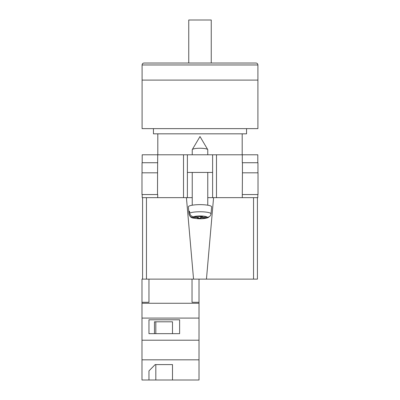 <?xml version="1.0" encoding="UTF-8"?>
<svg xmlns="http://www.w3.org/2000/svg" width="400" height="400" viewBox="0 0 400 400"><rect width="100%" height="100%" fill="white"/><g stroke="black" fill="none" stroke-linecap="round" stroke-linejoin="round"><path stroke-width="0.6" d="M257.81 194.55L257.81 197.655L207.76 197.655L212.61 197.655L212.61 172.435L187.39 172.435L187.39 197.655L192.24 197.655L183.51 197.655L183.51 154.78L142.19 154.78L142.19 162.735M142.19 194.55L142.19 197.655L183.51 197.655M212.61 172.435L212.61 154.78L187.39 154.78L187.39 172.435M183.51 154.78L187.39 154.78M212.61 154.78L257.81 154.78L257.81 162.735M258.015 194.55L242.29 194.55L242.435 172.825L258.015 172.825L258.015 194.55M157.71 194.55L157.71 197.655M157.505 194.55L141.985 194.55L141.985 172.825L157.565 172.825L157.505 194.55M242.29 162.735L242.29 154.78M157.565 172.825L157.71 154.78M142.045 172.825L142.045 162.735L157.71 162.735M257.955 172.825L257.955 162.735L242.435 162.735L242.435 172.825M192.24 154.78L192.24 149.735A7.76 1.48 0 0 1 192.29 149.57A7.76 1.48 0 0 1 192.385 149.45A7.76 1.48 0 0 1 200 148.255A7.76 1.48 0 0 1 207.71 149.57A7.76 1.48 0 0 1 207.76 149.735L207.76 154.78M201.19 216.5L201.19 217.755L206.385 217.95L208.095 217.63C205.295 218.615 201.755 218.97 197.48 218.69C192.805 217.75 190.605 218.915 188.985 213.895A11.015 2.1 0 0 1 188.985 213.825L188.82 211.965A11.18 2.135 0 0 1 189.025 211.595A11.18 2.135 0 0 1 189.56 211.24L189.725 213.1A11.015 2.1 0 0 1 202.1 211.795A11.015 2.1 0 0 1 211.015 213.89C210.62 216.035 209.32 217.145 207.125 217.22L201.93 217.03L202.42 216.545L199.305 216.43L198.81 216.915L193.615 216.72C191.42 216.48 190.12 215.275 189.725 213.1M211.015 213.89L211.64 206.9A11.64 2.22 180 0 0 201.215 204.655A11.64 2.22 180 0 0 188.575 206.44A11.64 2.22 180 0 0 188.36 206.9L188.985 213.895M201.19 217.755L200.695 218.24L197.58 218.125L198.07 217.64L192.875 217.445A7.15 1.365 180 0 0 198.635 218.675A7.15 1.365 180 0 0 206.385 217.95M208.095 217.63L209.55 216.495M188.985 213.825C189.38 216 190.68 217.205 192.875 217.445M200.695 216.485L200.695 218.24M198.07 216.885L198.07 217.64M188.82 211.965L189.63 211.995M201.93 216.53L201.93 217.03M199.015 380L141.985 380L141.985 359.825L199.015 359.825L199.015 380M148.965 370.9L148.965 380L148.965 370.9L155.165 364.59L172.495 364.59L172.495 380L172.495 364.59M146.46 197.655L146.46 279.125L141.985 279.125L141.985 359.825M192.03 279.125L192.03 302.29L199.015 302.29L199.015 318.09L141.985 318.09M199.015 318.09L199.015 340.21L141.985 340.21M179.615 319.785L148.965 319.785L148.965 333.665L179.615 333.665L179.615 319.785L179.615 333.665M141.985 302.29L148.965 302.29L148.965 279.125M199.015 303.275L141.985 303.275M199.015 340.21L199.015 359.825M199.015 302.29L199.015 279.125M172.495 333.665L172.495 321.805L154.47 321.805L154.47 333.665M148.965 333.665L148.965 319.785M154.47 321.805L155.815 321.805L155.815 333.665M155.815 364.59L155.815 380M257.905 64.965L257.905 80.095L142.095 80.095L257.905 80.095L257.905 128.63L142.095 128.63L142.095 64.965C142.21 63.79 142.855 63.14 144.035 63.025L255.965 63.025C257.145 63.14 257.79 63.79 257.905 64.965L142.095 64.965M153.445 128.63L153.445 133.83L246.555 133.83L246.555 128.63M188.75 63.025L188.75 20L211.25 20L211.25 63.025M257.42 248.09L257.42 197.655L257.42 279.125L253.54 279.125L253.54 197.655M213.58 197.655L206.45 279.125L253.54 279.125M206.45 279.125L193.55 279.125L186.42 197.655M146.46 279.125L193.55 279.125M142.58 279.125L142.58 197.655M216.49 197.655L216.49 154.78M242.29 197.655L242.29 194.55M207.125 217.22A7.15 1.365 180 0 0 201.365 215.995A7.15 1.365 180 0 0 193.615 216.72M207.71 149.57L200 136.54L192.29 149.57M192.24 172.435L192.24 205.205M207.76 172.435L207.76 205.205M242.19 133.83L242.19 154.78M157.81 133.83L157.81 154.78"/></g></svg>
